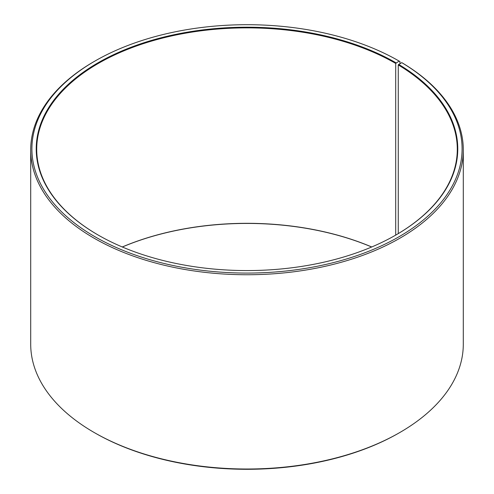 <?xml version="1.0" encoding="UTF-8"?>
<svg xmlns="http://www.w3.org/2000/svg" width="494" height="494" viewBox="0 0 494 494"><rect width="100%" height="100%" fill="white"/><g stroke="black" fill="none" stroke-linecap="round" stroke-linejoin="round"><path stroke-width="0.74" d="M401.727 62.621A215.094 124.185 180 0 1 397.318 237.713A215.094 124.185 180 0 1 94.021 236.188A215.094 124.185 180 0 1 94.904 61.077L94.051 61.565A216.298 124.877 180 0 0 30.702 149.867A216.298 124.877 180 0 0 247 274.744A216.298 124.877 180 0 0 463.298 149.867A216.298 124.877 180 0 0 402.591 63.121L401.727 62.621L398.269 64.936L398.269 233.613M398.269 64.936A210.29 121.407 180 0 1 457.29 149.274A210.29 121.407 180 0 1 395.867 235.027M98.133 235.027A210.29 121.407 180 0 1 36.71 149.274A210.29 121.407 180 0 1 166.527 37.112A210.29 121.407 180 0 1 395.7 63.43L395.7 235.125M122.271 246.975A210.29 121.407 180 0 1 371.729 246.975M122.327 247A210.771 121.685 180 0 1 371.673 247M463.298 149.867L463.298 344.133A216.298 124.877 180 0 1 399.949 432.435L399.096 432.923A215.094 124.185 180 0 1 94.904 432.923L94.051 432.435A216.298 124.877 180 0 1 30.702 344.133L30.702 149.867M399.949 432.435A216.298 124.877 180 0 1 94.051 432.435M399.949 63.615L399.949 61.565L399.096 61.071L395.7 63.43M94.904 61.077A215.094 124.185 180 0 1 399.096 61.071M398.615 64.356A210.771 121.685 180 0 1 396.04 234.928A210.771 121.685 180 0 1 97.96 234.928A210.771 121.685 180 0 1 97.966 62.837A210.771 121.685 180 0 1 396.04 62.837"/></g></svg>
